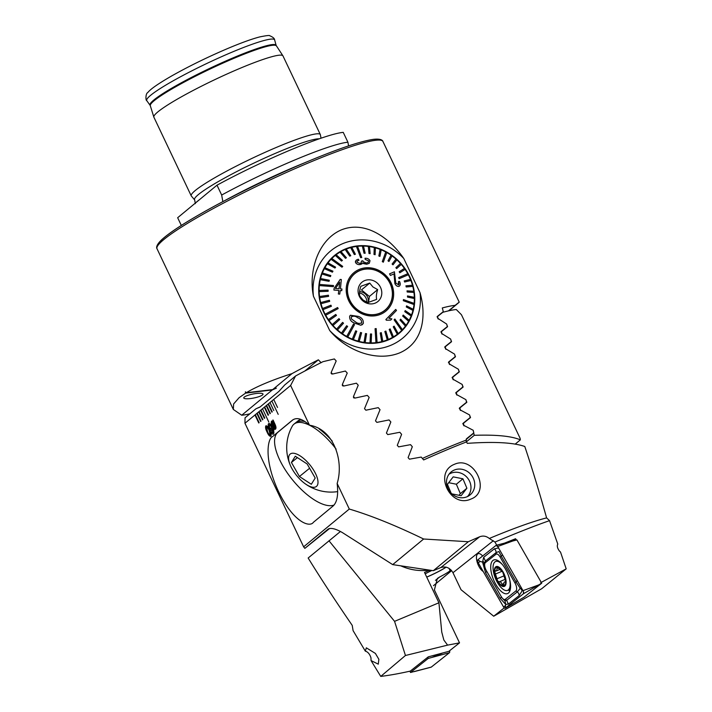 <?xml version="1.0" encoding="UTF-8"?>
<svg xmlns="http://www.w3.org/2000/svg" width="712" height="712" viewBox="0 0 712 712"><rect width="100%" height="100%" fill="white"/><g stroke="black" fill="none" stroke-linecap="round" stroke-linejoin="round"><path stroke-width="1.07" d="M399.681 352.876C423.017 342.784 426.764 316.493 420.036 292.712A56.568 51.638 -129.6 0 1 390.861 345.284A56.568 51.638 -129.6 0 1 329.7 330.51C345.934 350.304 376.141 362.426 399.681 352.876M320.329 134.568L282.976 55.91A71.449 7.796 -25.4 0 0 282.913 55.812A71.449 7.796 -25.4 0 0 240.914 67.96A71.449 7.796 -25.4 0 0 153.845 117.097A71.449 7.796 -25.4 0 0 153.89 117.204L191.234 195.862A71.449 7.796 -25.4 0 1 278.258 146.619A71.449 7.796 -25.4 0 1 320.329 134.568A71.449 7.796 -25.4 0 1 320.391 134.79L321.014 138.199M199.422 199.725A74.724 8.152 154.6 0 0 195.23 203.196L217 185.182A97.206 10.609 -25.4 0 1 291.03 149.743A97.206 10.609 -25.4 0 1 343.237 132.361L347.919 142.213L348.577 145.88M222.847 201.656L221.672 195.035A97.206 10.609 -25.4 0 1 295.702 159.595A97.206 10.609 -25.4 0 1 347.919 142.213M221.672 195.035L217 185.182M420.036 292.712L403.775 258.483C389.224 237.363 364.936 220.4 341.368 229.878C317.997 239.864 308.341 271.254 313.449 296.281L329.7 330.51M241.724 415.23L272.278 389.953L245.613 393.113L239.072 397.723L233.625 403.962L233.331 409.436L241.724 415.23A125.036 13.644 154.6 0 0 249.85 413.814M245.613 393.113L245.4 391.822L246.236 392.739C256.907 386.349 272.162 379.977 292.018 373.613A125.036 13.644 154.6 0 1 318.38 359.809L321.157 362.737M331.08 373.284L331.756 374.005M342.294 385.343L342.873 385.966M353.446 397.474L353.909 397.972M449.014 310.743L451.159 308.972C460.344 301.363 461.661 300.161 455.102 305.368A125.036 13.644 154.6 0 0 442.294 307.958L443.3 311.633L437.31 316.457L437.809 318.353L446.673 324.067L447.35 326.577L441.164 331.552L441.654 333.456L450.651 339.063L451.319 341.6L444.973 346.717L445.445 348.631L454.567 354.131L455.217 356.676L448.702 361.936L449.174 363.859L458.412 369.261L459.053 371.815L452.378 377.209L452.841 379.14L462.195 384.444L462.827 387.008L456 392.526L456.454 394.457L465.915 399.672L466.538 402.244L459.569 407.878L460.023 409.818L469.582 414.954L470.196 417.535L463.094 423.284L463.53 425.224L473.195 430.279L473.8 432.869L466.556 438.726L466.333 440.06A125.036 13.644 154.6 0 0 422.376 458.448M233.331 409.436L157.014 248.728A125.036 13.644 -25.4 0 1 163.929 239.463A125.036 13.644 -25.4 0 1 309.302 162.541A125.036 13.644 -25.4 0 1 382.923 141.457L459.231 302.173L448.453 310.877M388.316 339.944A50.614 46.2 -129.6 0 1 327.12 318.424A50.614 46.2 -129.6 0 1 334.48 255.501A50.614 46.2 -129.6 0 1 345.16 249.049A50.614 46.2 -129.6 0 1 406.356 270.569A50.614 46.2 -129.6 0 1 399.005 333.492A50.614 46.2 -129.6 0 1 388.316 339.944M244.261 397.109A9.826 2.038 168.7 0 0 243.762 397.955A9.826 2.038 168.7 0 0 252.03 398.337A9.826 2.038 168.7 0 0 262.532 394.938A9.826 2.038 168.7 0 0 263.031 394.092A9.826 2.038 168.7 0 0 254.763 393.709A9.826 2.038 168.7 0 0 244.261 397.109M466.333 440.06L466.173 442.036L474.272 435.317L473.765 433.172L466.235 439.402M440.968 331.845L447.35 326.577M272.278 389.953L276.389 388.138L272.705 389.589L246.236 392.739M272.705 389.589L292.018 373.613M304.816 371.041L318.38 359.809M466.316 439.064L473.8 432.869M181.32 225.437L177.662 217.73L195.23 203.196M319.27 138.804A70.123 7.654 -25.4 0 0 279.95 151.407A70.123 7.654 -25.4 0 0 194.67 199.93L191.368 196.058A71.449 7.796 -25.4 0 1 191.234 195.862M444.76 347.029L451.319 341.6M459.338 408.207L466.538 402.244M455.769 392.846L462.827 387.008M452.156 377.529L459.053 371.815M448.489 362.257L455.217 356.676M462.853 423.613L470.196 417.535M437.123 316.742L443.3 311.633M313.449 296.281A56.568 51.638 -129.6 0 1 342.623 243.7A56.568 51.638 -129.6 0 1 403.775 258.483M431.873 570.472A17.862 1.949 154.6 0 0 425.171 573.827M459.525 642.874L448.854 651.329L428.268 656.856L410.263 671.113C399.076 673.614 389.242 675.377 380.751 676.4L405.448 655.494L447.59 645.125L459.525 642.874L434.391 589.937L437.337 578.473L439.785 576.916A18.459 2.011 154.6 0 0 450.144 570.73L451.061 569.974M426.737 577.129A18.459 2.011 154.6 0 0 446.175 567.153M371.05 660.585L370.97 657.826C369.768 654.079 367.89 651.854 365.336 651.151L366.342 647.831L375.402 653.429L378.864 659.303L378.286 664.154L371.05 660.585L380.751 676.4M340.461 531.463L308.154 558.012C320.649 578.295 335.334 600.741 352.218 625.367L353.099 630.654L365.336 651.151M400.714 565.809A53.587 48.914 50.4 0 0 429.292 570.081M328.98 540.782L394.564 621.345L438.921 602.788L424.512 572.439L429.906 570.178M473.302 430.742L473.765 433.172M426.711 577.067A17.862 1.949 154.6 0 0 446.024 567.117M430.208 570.223L429.701 570.65L430.582 570.276M447.59 645.125L443.843 640.026L441.752 632.096L438.921 602.788M405.448 655.494L394.564 621.345M433.475 585.682L451.648 570.641M515.221 444.101L520.356 439.856L520.125 438.334L461.447 314.748L456.276 309.515A125.036 13.644 154.6 0 0 442.775 312.319L437.542 316.529L438.2 319.038M444.706 347.225L445.231 346.788L445.863 349.316M450.803 339.633L451.559 341.689L445.231 346.788M440.924 332.041L441.422 331.632L442.063 334.151M446.825 324.645L447.572 326.675L441.422 331.632M520.356 439.856C511.581 436.1 496.219 434.587 474.272 435.317M454.71 354.683L455.484 356.757L448.987 361.999L449.601 364.535M458.546 369.795L459.329 371.878L452.672 377.253L453.286 379.799M462.319 384.952L463.12 387.052L456.312 392.561L456.908 395.107M466.04 400.171L466.849 402.28L459.899 407.905L460.486 410.468M469.697 415.434L470.525 417.552L463.423 423.293L464.01 425.865M459.276 408.412L459.899 407.905M455.716 393.051L456.312 392.561M452.102 377.725L452.672 377.253M448.435 362.452L448.987 361.999M462.791 423.818L463.423 423.293M437.079 316.911L437.542 316.529M427.823 657.212L428.277 658.395L410.495 672.484L431.294 667.091A2.385 1.015 67.6 0 1 431.134 667.171A2.385 1.015 67.6 0 1 430.947 667.18M410.495 672.484L409.987 671.176M449.557 650.768A2.385 1.015 67.6 0 1 449.441 652.708L431.294 667.091M428.277 658.395L449.441 652.708M508.395 593.087A18.156 7.716 -112.4 0 0 507.353 572.822A18.156 7.716 -112.4 0 0 493.719 559.988A18.156 7.716 -112.4 0 0 492.909 560.469A18.156 7.716 -112.4 0 0 493.95 580.734A18.156 7.716 -112.4 0 0 507.585 593.559A18.156 7.716 -112.4 0 0 508.395 593.087M500.127 557.06A5.954 2.528 -112.4 0 0 496.006 554.239L485.353 562.685A5.954 2.528 -112.4 0 0 484.667 565.613A5.954 2.528 -112.4 0 0 486.314 570.561L501.177 596.496A5.954 2.528 -112.4 0 0 502.174 597.955A5.954 2.528 -112.4 0 0 505.289 599.308L515.951 590.871A5.954 2.528 -112.4 0 0 514.99 582.995L500.127 557.06L501.239 556.134L498.961 551.524L496.095 552.61L496.006 554.239M497.706 546.505A2.385 1.015 -112.4 0 0 497.305 545.917A2.385 1.015 -112.4 0 0 496.219 545.294A2.385 1.015 -112.4 0 0 496.059 545.374L477.912 559.748A2.385 1.015 -112.4 0 0 478.295 562.898L503.598 607.051A2.385 1.015 -112.4 0 0 505.191 608.217A2.385 1.015 -112.4 0 0 505.244 608.182L523.391 593.799A2.385 1.015 -112.4 0 0 523.667 592.633A2.385 1.015 -112.4 0 0 523.009 590.649L497.706 546.505L513.299 540.808L496.406 545.285M521.264 587.614L520.873 588.45C521.424 590.141 522.029 590.666 522.679 590.026L519.084 595.65L508.421 604.096L505.689 604.381L505.244 608.182L523.934 597.288L541.716 583.199L538.601 584.961L523.009 590.649M541.716 583.199L516.921 539.927L496.219 545.294M502.841 598.765L504.995 600.928L505.689 604.381L500.394 598.596L485.531 572.662L482.7 562.622C483.644 564.358 484.213 564.634 484.409 563.459C483.857 561.768 483.261 561.243 482.611 561.884L482.7 562.622M482.38 562.062L480.075 561.412L478.295 562.898M482.611 561.884L483.662 557.309L494.315 548.863L498.774 547.866M504.995 600.928L506.641 600.349L517.304 591.903L520.241 588.317L516.102 582.069L514.99 582.995M494.315 548.863A4.165 3.747 51.6 0 1 496.095 552.61L485.433 561.047L484.409 563.459M484.667 565.613L484.489 563.762M520.873 588.45L520.241 588.317M433.323 570.686L392.695 564.616L423.64 539.011L468.309 541.734L433.323 570.686L440.817 567.553C445.952 566.049 450.002 567.776 452.966 572.724L461.029 589.705L493.71 616.227L541.716 588.717L566.191 568.861L560.54 552.111L559.267 550.83C557.345 548.08 556.855 545.837 557.781 544.084L549.548 520.65C536.608 525.091 518.416 532.22 494.965 542.054L496.834 545.312M482.62 556.019A9.826 4.174 -112.4 0 0 478.063 553.696A9.826 4.174 -112.4 0 0 478.437 565.453A9.826 4.174 -112.4 0 0 483.217 571.487M447.999 488.699A14.89 13.59 50.4 0 0 466.965 496.789A14.89 13.59 50.4 0 0 470.116 494.884A14.89 13.59 50.4 0 0 473.249 478.135A14.89 13.59 50.4 0 0 454.274 470.053A14.89 13.59 50.4 0 0 451.132 471.949A14.89 13.59 50.4 0 0 447.999 488.699M471.033 499.014C450.313 508.813 433.101 472.448 454.523 464.26C474.272 455.271 491.485 491.6 471.033 499.014M336.126 449.165A41.679 17.017 -129.1 0 0 329.665 441.324A41.679 17.017 -129.1 0 0 309.506 425.215L290.621 385.468L295.551 375.998A125.036 13.644 154.6 0 1 322.981 361.678L334.346 358.946L336.197 360.957L331.151 372.536L332.557 374.031L345.409 371.041L347.242 373.061L342.339 384.524L343.736 386.038L356.409 383.19L358.234 385.219L353.464 396.584L354.852 398.097L367.348 395.391L369.163 397.43L364.508 408.688L365.888 410.21L378.232 407.638L380.039 409.685L375.491 420.854L376.87 422.385L389.055 419.938L390.852 421.985L386.42 433.065L387.782 434.596L399.824 432.273L401.613 434.338L397.287 445.329L398.64 446.869L410.539 444.662L412.319 446.727L408.101 457.629L409.445 459.178L421.21 457.077L423.649 459.934A125.036 13.644 154.6 0 1 447.545 449.557A125.036 13.644 154.6 0 1 466.556 441.885L467.25 443.353C494.342 441.485 513.521 442.535 524.788 446.495C531.731 467.134 539.002 490.933 546.611 517.9A125.036 13.644 154.6 0 0 489.687 538.308A125.036 13.644 154.6 0 0 489.313 538.468L494.965 542.054M546.611 517.9L549.548 520.65M290.621 385.468L260.574 410.326L264.383 418.345L264.757 418.033L260.948 410.014L258.705 411.874L262.505 419.893L262.888 419.591L259.079 411.563L262.55 419.858M258.75 411.856L256.827 413.423L260.637 421.442L261.01 421.139L257.201 413.12L260.681 421.406M256.881 413.405L254.958 414.98L258.767 422.999L259.141 422.688L255.332 414.669M255.341 414.678L244.955 423.248L245.044 417.802L255.937 408.786L260.183 406.89L278.908 391.386L284.658 385.014L295.551 375.998M337.15 483.466C344.199 460.753 333.519 428.927 309.498 425.215C302.333 418.665 296.601 417.018 292.294 420.258L272.625 436.536C267.561 438.325 263.6 459.534 278.481 491.44C293.753 523.035 309.942 527.565 313.369 522.332L333.038 506.054C337.123 502.352 338.494 494.822 337.15 483.466L349.298 509.044L303.632 546.834L244.955 423.248M273.737 399.459L277.538 407.46M271.868 401.007L278.205 414.357M269.99 402.556L273.791 410.557M268.451 403.829L268.068 404.122L271.877 412.15L272.251 411.839L268.442 403.82M266.573 405.377L266.19 405.68L269.999 413.699L270.373 413.387L266.573 405.368M264.704 406.935L264.321 407.228L268.13 415.247L268.504 414.936L264.695 406.917M262.497 408.759L268.842 422.109M273.533 434.026C272.847 434.56 272.011 433.92 271.032 432.086L271.512 431.695L272.963 432.789L272.18 428.579L271.851 430.466C271.032 430.947 270.106 430.137 269.047 428.037C268.068 425.812 267.935 424.325 268.638 423.569C269.732 423.168 270.925 424.397 272.207 427.236C273.791 430.315 274.236 432.576 273.533 434.026L273.328 434.16M273.016 432.762L272.18 428.579M275.5 429.158L274.165 428.989L273.995 429.915L272.304 426.159C271.121 423.649 270.916 421.94 271.69 421.05L272.999 421.201L273.141 420.125L274.894 424.023C276.087 426.55 276.283 428.268 275.5 429.158L275.268 429.3M270.872 436.251C269.688 436.465 268.442 435.068 267.142 432.068C265.665 429.22 265.264 427.147 265.923 425.838L265.879 425.856C267.053 425.651 268.291 427.04 269.59 430.03C271.067 432.869 271.477 434.952 270.818 436.278C269.634 436.492 268.388 435.094 267.089 432.095C265.612 429.247 265.211 427.164 265.879 425.856L266.065 425.74M423.64 539.011C395.667 525.465 370.89 515.479 349.298 509.044M468.309 541.734A125.036 13.644 -25.4 0 1 479.648 536.786C483.065 535.477 486.287 536.038 489.313 538.468M392.695 564.616L342.543 532.683C335.913 528.82 331.133 527.601 328.205 529.043L304.852 548.365L329.647 528.446M293.104 419.68L278 432.175A46.147 18.841 -129.1 0 0 290.701 477.556A46.147 18.841 -129.1 0 0 334.07 505.031M303.632 546.834L304.852 548.365M259.871 407.139L255.937 408.786M493.71 616.227L504.229 607.888M540.737 582.674L566.191 568.861M504.603 543.096L515.577 538.735L512.791 540.942M516.342 540.07L515.577 538.735M275.553 429.14L274.165 428.989M274.049 429.888L273.808 428.642M273.862 428.624L272.304 426.159M272.349 426.141C271.174 423.631 270.969 421.922 271.735 421.023M272.901 419.982L272.999 421.201M274.031 427.85L275.055 428.028L274.075 427.823L275.055 428.028L274.52 424.361L273.577 422.705L274.031 427.85L275.001 428.046L274.467 424.379L273.524 422.723M273.666 427.458L273.221 422.296L272.207 422.145L272.696 425.723L273.666 427.458L273.168 422.314L272.207 422.145M273.586 434.008C272.901 434.543 272.064 433.893 271.085 432.068L271.032 432.086M271.895 430.44C271.085 430.92 270.151 430.11 269.091 428.019L269.047 428.037M269.091 428.019C268.113 425.794 267.979 424.308 268.691 423.551M271.201 429.265L271.112 426.337L269.278 424.779M269.421 424.69L269.528 427.645L271.299 429.202L271.067 426.363L269.234 424.797M270.142 435.103L269.154 430.404C268.273 428.232 267.383 427.12 266.51 427.075M266.617 427.004L267.57 431.695C268.46 433.875 269.35 434.996 270.231 435.05L269.109 430.422C268.219 428.25 267.338 427.147 266.457 427.093M264.375 407.202L268.175 415.212M266.243 405.653L270.044 413.663M268.121 404.105L271.922 412.115M255.003 414.954L258.803 422.964M260.628 410.308L264.428 418.309M505.662 581.873L505.102 582.104C504.256 581.553 503.829 582.318 503.829 584.383L503.313 585.851A9.977 4.236 -112.4 0 0 505.698 581.384A9.977 4.236 -112.4 0 0 502.734 572.012L497.154 567.135A9.977 4.236 -112.4 0 0 494.778 571.344L494.796 571.914A9.977 4.236 -112.4 0 0 497.563 580.672L497.919 581.259A9.977 4.236 -112.4 0 0 500.5 584.481A9.977 4.236 -112.4 0 0 503.072 585.842L503.375 585.834M497.919 581.259L499.254 581.811L505.182 579.346M498.311 581.668L500.839 582.087L503.072 585.842M502.565 564.794A15.628 6.648 -112.4 0 0 501.203 563.423A15.628 6.648 -112.4 0 0 495.65 561.483A15.628 6.648 -112.4 0 0 493.06 568.274A15.628 6.648 -112.4 0 0 502.022 588.441A15.628 6.648 -112.4 0 0 507.585 590.373A15.628 6.648 -112.4 0 0 510.166 583.591A15.628 6.648 -112.4 0 0 509.596 579.212M506.107 581.749A10.716 4.557 -112.4 0 0 499.957 567.918A10.716 4.557 -112.4 0 0 494.377 571.247A10.716 4.557 -112.4 0 0 500.527 585.077A10.716 4.557 -112.4 0 0 506.107 581.749M505.102 582.104L505.698 581.384L502.734 572.012A9.977 4.236 -112.4 0 0 497.394 567.153M494.796 571.914L497.563 580.672M498.356 567.9L497.029 568.443L497.101 567.153M497.029 568.443L496.736 570.766L494.778 571.344L495.748 570.73M467.446 496.576A14.56 13.288 50.4 0 0 465.301 475.714A14.56 13.288 50.4 0 0 448.978 474.254M448.702 482.692L456.365 484.222L460.335 493.647L466.894 488.227L462.925 478.793L453.188 476.862L447.421 484.347L451.132 493.167M466.894 488.227L461.127 495.712L451.889 493.879M456.365 484.222L462.925 478.793M460.335 493.647L459.062 495.303M332.219 441.075A41.679 17.017 -129.1 0 0 319.118 428.909A41.679 17.017 50.9 0 1 332.219 441.075M305.056 421.62A41.679 17.017 -129.1 0 0 295.613 422.821A41.679 17.017 50.9 0 1 305.056 421.62M309.489 425.206A41.679 17.017 -129.1 0 0 294.012 424.121A41.679 17.017 -129.1 0 0 292.41 425.954A41.679 17.017 -129.1 0 0 292.205 426.31A44.384 44.384 0 0 0 290.647 466.013A20.844 8.508 -129.1 0 0 298.613 477.841A20.844 8.508 -129.1 0 0 304.852 483.519A20.844 8.508 -129.1 0 0 317.917 483.555A20.844 8.508 -129.1 0 0 308.002 462.675A20.844 8.508 -129.1 0 0 291.884 453.304A20.844 8.508 -129.1 0 0 290.647 466.013M315.193 478.037L311.322 484.285L299.432 476.515L291.422 462.48L295.293 456.223L307.175 464.002L315.193 478.037M309.604 468.256L299.432 476.515M297.411 457.611L291.422 462.48M294.012 424.121L297.936 420.943A41.679 17.017 50.9 0 1 301.051 419.457M369.733 283.073L360.797 286.322C359.507 290.363 359.168 293.62 359.8 296.094L363.013 299.983L367.73 302.627L376.666 299.378C376.034 296.922 376.372 293.664 377.663 289.606L372.946 286.963L369.733 283.073L361.465 289.909L369.394 296.441L368.549 302.475M359.569 291.617A8.633 7.885 -129.6 0 1 364.945 293.656A8.633 7.885 -129.6 0 1 368.131 302.555M359.471 292.97A8.633 7.885 -129.6 0 1 363.485 294.866A8.633 7.885 -129.6 0 1 366.876 302.271M354.371 273.826A23.816 21.743 -129.6 0 1 356.899 272.135M356.765 309.115A23.665 21.609 -129.6 0 1 354.834 273.622A23.665 21.609 -129.6 0 1 383.083 274.61A23.665 21.609 -129.6 0 1 385.014 310.094A23.665 21.609 -129.6 0 1 356.765 309.115M352.235 275.989A23.665 21.609 -129.6 0 1 354.087 274.245L354.834 273.622M376.879 282.744A12.505 11.41 -129.6 0 1 379.549 299.779A12.505 11.41 -129.6 0 1 362.978 300.971A12.505 11.41 -129.6 0 1 360.308 283.946A12.505 11.41 -129.6 0 1 376.879 282.744M385.014 310.094L384.266 310.717A23.665 21.609 -129.6 0 1 382.202 312.212M386.865 308.349A23.816 21.743 -129.6 0 1 384.729 310.512M369.394 296.441L377.663 289.606M351.247 317.018C353.294 315.754 355.422 315.977 357.611 317.685L357.691 317.739C360.325 318.647 361.669 320.311 361.74 322.723C361.696 320.302 360.343 318.638 357.709 317.721L357.629 317.677C355.439 315.959 353.312 315.736 351.265 317L351.425 318.923L355.466 321.851C357.602 323.595 359.702 323.88 361.758 322.705L361.376 323.177M350.42 315.256L349.663 316.19L350.446 315.238L358.43 316.404C362.061 317.792 363.663 320.186 363.253 323.595L360.726 325.206L354.656 323.123C351.06 321.815 349.405 319.501 349.681 316.181C349.387 319.528 351.052 321.842 354.638 323.141L360.708 325.224L362.47 324.565M353.499 324.031L346.744 336.429A50.16 45.791 50.4 0 0 347.26 336.714A50.16 45.791 50.4 0 0 347.776 336.998L354.523 324.601L353.499 324.031L346.726 336.447A50.16 45.791 -129.6 0 1 342.436 333.768L347.625 326.416L346.646 325.749L341.493 333.065A50.16 45.791 50.4 0 0 342.454 333.75M383.341 262.176L386.776 252.529A50.16 45.791 50.4 0 0 386.26 252.244A50.16 45.791 50.4 0 0 385.744 251.959L382.308 261.615L383.341 262.176L382.291 261.633L385.726 251.977A50.16 45.791 -129.6 0 0 381.196 249.841A50.16 45.791 50.4 0 0 380.119 249.387L380.101 249.405A50.16 45.791 -129.6 0 0 375.402 247.847M327.164 263.307A50.16 45.791 -129.6 0 1 333.26 257.085L334.765 255.848A50.16 45.791 -129.6 0 1 335.308 255.403L341.538 261.064L335.308 255.403M341.493 333.065L341.466 333.082A50.16 45.791 -129.6 0 1 337.497 329.905L343.504 323.203L342.614 322.403L336.634 329.095A50.16 45.791 50.4 0 0 337.515 329.887M336.634 329.095L336.607 329.113A50.16 45.791 -129.6 0 1 333.011 325.482L339.757 319.519L338.965 318.629L332.228 324.592A50.16 45.791 50.4 0 0 333.038 325.464M338.965 318.629L332.228 324.592A50.16 45.791 -129.6 0 1 329.069 320.578L336.456 315.434L329.069 320.578A50.16 45.791 50.4 0 1 328.41 319.581L328.392 319.599A50.16 45.791 -129.6 0 1 325.713 315.256L338.173 308.581L337.613 307.54L325.17 314.197A50.16 45.791 50.4 0 0 325.455 314.713A50.16 45.791 50.4 0 0 325.74 315.238M325.17 314.197L325.153 314.214A50.16 45.791 -129.6 0 1 323.008 309.604L331.383 306.302L323.008 309.604A50.16 45.791 50.4 0 1 322.598 308.492L322.572 308.51A50.16 45.791 -129.6 0 1 320.996 303.721L329.692 301.39L320.996 303.721M329.692 301.39L329.389 300.259L320.712 302.573A50.16 45.791 50.4 0 0 321.014 303.704M320.712 302.573L320.694 302.591A50.16 45.791 -129.6 0 1 319.697 297.687L328.597 296.361L319.697 297.687M328.597 296.361L328.437 295.213L319.555 296.521A50.16 45.791 50.4 0 0 319.715 297.669M319.555 296.521L319.537 296.539A50.16 45.791 -129.6 0 1 319.145 291.608L328.107 291.306L319.145 291.608A50.16 45.791 50.4 0 1 319.145 290.443L319.127 290.46A50.16 45.791 -129.6 0 1 319.341 285.565L333.376 286.66L333.501 285.53L319.483 284.426A50.16 45.791 50.4 0 0 319.421 284.987A50.16 45.791 50.4 0 0 319.359 285.548M319.483 284.426L319.466 284.444A50.16 45.791 -129.6 0 1 320.284 279.674L329.06 281.338L320.284 279.674M329.06 281.338L329.318 280.243L320.569 278.561A50.16 45.791 50.4 0 0 320.311 279.656M320.569 278.561L320.551 278.579A50.16 45.791 -129.6 0 1 321.966 274.013L330.448 276.612L321.966 274.013M330.448 276.612L330.84 275.571L322.385 272.954A50.16 45.791 50.4 0 0 321.984 273.995M322.385 272.954L322.367 272.972A50.16 45.791 -129.6 0 1 324.352 268.673L332.424 272.153L324.352 268.673M332.424 272.153L332.949 271.183L324.894 267.685A50.16 45.791 50.4 0 0 324.369 268.655M324.894 267.685L324.877 267.703A50.16 45.791 -129.6 0 1 327.404 263.743L334.96 268.032L327.404 263.743M334.96 268.032L335.601 267.151L328.054 262.862A50.16 45.791 50.4 0 0 327.422 263.725M328.054 262.862A50.16 45.791 -129.6 0 1 331.071 259.293L341.965 267.196L342.721 266.413L331.854 258.492A50.16 45.791 50.4 0 0 331.472 258.883A50.16 45.791 50.4 0 0 331.098 259.275M331.854 258.492L331.837 258.509A50.16 45.791 -129.6 0 1 334.765 255.848M341.538 261.064L342.392 260.396L336.189 254.718A50.16 45.791 50.4 0 0 335.334 255.386M336.189 254.718A50.16 45.791 -129.6 0 1 340.042 252.128L345.471 258.322L340.042 252.128M346.415 257.771L345.453 258.34L346.415 257.771L341.003 251.567A50.16 45.791 50.4 0 0 340.06 252.11M341.003 251.567A50.16 45.791 -129.6 0 1 345.195 249.52L349.743 256.151L345.195 249.52M349.761 256.133L350.776 255.724L346.228 249.084A50.16 45.791 50.4 0 0 345.213 249.503M346.228 249.093A50.16 45.791 -129.6 0 1 350.687 247.625L354.318 254.558L350.687 247.625M354.336 254.54L355.404 254.264L351.772 247.331A50.16 45.791 50.4 0 0 350.704 247.607M351.781 247.34A50.16 45.791 -129.6 0 1 356.427 246.459L360.655 257.628L361.74 257.513L360.637 257.646L356.427 246.459A50.16 45.791 50.4 0 1 357.006 246.379A50.16 45.791 50.4 0 1 357.558 246.308A50.16 45.791 -129.6 0 1 362.337 246.058L364.028 253.232L362.337 246.058M364.046 253.214L365.176 253.223L363.485 246.058A50.16 45.791 50.4 0 0 362.355 246.04M363.485 246.067A50.16 45.791 -129.6 0 1 368.318 246.423L369.012 253.525L368.318 246.423M369.03 253.508L370.16 253.659L369.466 246.557A50.16 45.791 50.4 0 0 368.335 246.405M369.466 246.583A50.16 45.791 -129.6 0 1 374.263 247.545L373.996 254.433L374.263 247.545M375.117 254.727L373.978 254.442L375.117 254.727L375.402 247.82A50.16 45.791 50.4 0 0 374.29 247.527M379.185 271.806A23.816 21.743 -129.6 0 1 385.112 310.209A23.816 21.743 -129.6 0 1 360.664 311.909A23.816 21.743 -129.6 0 1 354.745 273.515A23.816 21.743 -129.6 0 1 379.185 271.806M375.073 328.713L375.963 342.65A50.16 45.791 50.4 0 0 376.523 342.579A50.16 45.791 50.4 0 0 377.075 342.508L376.185 328.579L375.073 328.713L375.945 342.659A50.16 45.791 -129.6 0 1 371.148 342.926L371.584 333.999L370.454 333.981L370.017 342.917A50.16 45.791 -129.6 0 1 365.167 342.57L366.6 333.705L365.47 333.554L364.037 342.41A50.16 45.791 -129.6 0 1 359.213 341.448L361.634 332.78L360.495 332.504L358.1 341.146A50.16 45.791 -129.6 0 1 353.383 339.579L356.765 331.24L355.688 330.804L352.298 339.152A50.16 45.791 -129.6 0 1 347.759 337.007L347.759 337.007M394.875 319.02L394.092 319.813L394.875 319.02L402.431 329.683A50.16 45.791 50.4 0 1 402.049 330.074A50.16 45.791 50.4 0 1 401.666 330.457A50.16 45.791 -129.6 0 1 398.72 333.145A50.16 45.791 -129.6 0 1 398.168 333.59L394.101 326.149L393.238 326.817L397.314 334.257A50.16 45.791 -129.6 0 1 393.442 336.865L390.158 328.891L389.215 329.433L392.499 337.408A50.16 45.791 -129.6 0 1 388.289 339.473L385.868 331.08L384.836 331.507L387.275 339.882A50.16 45.791 -129.6 0 1 382.798 341.368L381.294 332.673L380.208 332.967L381.73 341.644A50.16 45.791 -129.6 0 1 377.048 342.525L377.075 342.508M403.455 299.556L403.312 300.695L403.437 299.574L414.162 303.401A50.16 45.791 50.4 0 1 414.099 303.971A50.16 45.791 50.4 0 1 414.037 304.531L414.019 304.549A50.16 45.791 -129.6 0 1 413.2 309.293M398.658 277.627L399.201 278.695L398.658 277.627L407.789 273.72A50.16 45.791 50.4 0 1 408.074 274.236A50.16 45.791 50.4 0 1 408.35 274.761L408.332 274.779A50.16 45.791 -129.6 0 1 410.468 279.371M365.203 259.408L365.016 258.278L365.203 259.408L368.62 260.868L365.203 259.408M368.62 260.868L368.149 262.39L366.404 263.031L363.004 261.589L362.906 260.788L361.42 261.09L361.126 262.933L359.8 263.413L356.988 262.247L357.388 260.939L358.982 260.263L358.252 259.204L356.196 260.138L355.502 262.425C356.49 264.099 358.074 264.811 360.263 264.544L362.702 262.933L366.787 264.223L363.387 263.591M362.061 263.858L360.245 264.561C358.074 264.828 356.49 264.125 355.484 262.443L355.484 261.046M361.126 262.933L361.42 261.09M338.369 293.985L338.832 290.434L333.91 290.033L334.106 288.378L340.194 279.433L334.088 288.396L333.892 290.051L338.814 290.443L338.351 294.003L339.74 294.118L338.351 294.003M340.202 290.558L341.742 290.674L340.22 290.541L339.757 294.101M360.201 312.915A25.009 22.828 -129.6 0 1 348.266 280.047A25.009 22.828 -129.6 0 1 379.647 270.8A25.009 22.828 -129.6 0 1 391.582 303.677A25.009 22.828 -129.6 0 1 360.201 312.915M380.119 249.387L378.864 255.973L379.95 256.4L378.846 255.991L380.101 249.405M370.16 253.659L369.012 253.525M365.176 253.223L364.028 253.232M355.404 254.264L354.318 254.558M350.776 255.724L349.743 256.151M342.374 260.405L341.511 261.082M341.965 267.196L331.071 259.293M333.376 286.66L319.341 285.565M338.173 308.581L325.713 315.256M336.607 329.113L342.597 322.42M341.466 333.082L346.646 325.749M381.73 341.644L380.208 332.967M392.499 337.408L389.197 329.451M394.11 319.795L401.666 330.457L394.092 319.813M408.608 321.281L402.663 316.039L408.608 321.281A50.16 45.791 -129.6 0 1 406.098 325.233L400.678 319.181L400.028 320.062L405.431 326.132A50.16 45.791 -129.6 0 1 402.422 329.683M405.431 326.132L400.002 320.08L400.678 319.181M402.663 316.039L403.206 315.06L402.663 316.039M412.933 310.405L406.294 306.979L406.552 305.893L406.312 306.97L412.933 310.405A50.16 45.791 -129.6 0 1 411.527 314.953A50.16 45.791 50.4 0 1 411.135 316.003L404.772 311.651L411.118 316.012A50.16 45.791 -129.6 0 1 409.142 320.293L403.206 315.06M404.772 311.651L405.164 310.619L404.772 311.651M414.019 304.549L403.312 300.695M414.357 298.533L407.504 297.082L407.487 295.934L407.522 297.064L414.357 298.533A50.16 45.791 -129.6 0 1 414.144 303.401M413.948 292.454L407.175 292.009L413.948 292.454A50.16 45.791 -129.6 0 1 414.34 297.367L407.487 295.934M407.175 292.009L407.033 290.852L407.175 292.009M412.791 286.402L406.223 286.963L405.92 285.832L406.24 286.954L412.791 286.402A50.16 45.791 -129.6 0 1 413.779 291.288M404.247 280.911L410.495 279.371A50.16 45.791 50.4 0 1 410.931 280.466L404.665 282.023L404.229 280.928L404.683 282.005L410.904 280.483A50.16 45.791 -129.6 0 1 412.488 285.254M408.332 274.779L399.201 278.695M405.11 269.376A50.16 45.791 50.4 0 0 404.434 268.397L399.174 271.779L399.85 272.749L405.092 269.394A50.16 45.791 -129.6 0 1 407.762 273.728M405.092 269.394L399.832 272.767L399.174 271.779M401.257 264.401A50.16 45.791 -129.6 0 1 404.407 268.415M396.664 268.584L401.274 264.383A50.16 45.791 50.4 0 0 400.482 263.485L395.872 267.685L396.664 268.584L395.854 267.703L400.464 263.502A50.16 45.791 -129.6 0 0 396.878 259.88A50.16 45.791 50.4 0 0 396.005 259.07L392.134 264.01L395.988 259.088A50.16 45.791 -129.6 0 0 392.018 255.911M392.134 264.01L392.997 264.82L392.107 264.027M388.948 261.5L387.987 260.815L391.048 255.225L387.987 260.815L388.948 261.5M386.767 252.546A50.16 45.791 -129.6 0 1 391.048 255.225L391.048 255.225A50.16 45.791 50.4 0 1 392.036 255.893L388.966 261.482M389.526 273.88L390.416 275.437L394.03 273.889L394.866 283.545C395.988 285.761 397.385 286.696 399.067 286.358L399.085 286.34C397.421 286.687 396.014 285.752 394.884 283.527L394.048 273.871L390.434 275.419L389.526 273.88L394.412 271.788L395.827 283.171L398.675 284.782M398.417 284.942L398.462 281.587L399.049 284.079M395.73 309.409L385.868 319.537L386.358 320.222L390.692 320.097L386.376 320.204L385.886 319.519L395.73 309.409L396.486 310.468L388.894 318.282L391.876 318.887L390.692 320.097M331.383 306.302L330.947 305.199L322.598 308.492M328.125 291.288L328.107 290.149L319.145 290.443M379.95 256.4L381.205 249.823M361.758 257.495L357.558 246.308M393.015 264.802L396.887 259.862M414.375 298.515A50.16 45.791 50.4 0 0 414.357 297.367M413.966 292.436A50.16 45.791 50.4 0 0 413.805 291.288L407.033 290.852M405.938 285.823L412.506 285.254A50.16 45.791 50.4 0 1 412.809 286.384M399.218 278.677L408.35 274.761M406.57 305.875L413.218 309.302A50.16 45.791 50.4 0 1 412.951 310.387M405.448 326.114A50.16 45.791 50.4 0 0 406.098 325.233M408.626 321.263A50.16 45.791 50.4 0 0 409.151 320.302M411.536 314.962L405.19 310.601M403.339 300.687L414.037 304.531M398.195 333.572L398.168 333.59A50.16 45.791 50.4 0 1 397.332 334.24L397.314 334.257M393.238 326.817L397.332 334.24M381.748 341.627A50.16 45.791 50.4 0 0 382.816 341.351M384.854 331.489L387.275 339.882A50.16 45.791 50.4 0 0 388.307 339.455M392.517 337.39A50.16 45.791 50.4 0 0 393.46 336.847M370.454 333.981L370.017 342.917A50.16 45.791 50.4 0 0 371.166 342.908M355.688 330.804L352.298 339.152A50.16 45.791 50.4 0 0 353.401 339.571M360.521 332.486L358.1 341.146M358.118 341.137A50.16 45.791 50.4 0 0 359.24 341.431M365.185 342.552L365.167 342.57A50.16 45.791 50.4 0 1 364.055 342.392L364.037 342.41M365.47 333.554L364.055 342.392M336.456 315.434L335.779 314.455L328.41 319.581M398.72 333.145L397.225 334.382A50.16 45.791 -129.6 0 1 389.962 339.215M351.683 316.493L351.265 317M398.462 281.587L399.477 281.365C400.642 283.643 400.509 285.307 399.085 286.34L399.067 286.358M340.194 279.433L341.333 279.531L340.425 288.876L341.956 289.001L341.76 290.665M339.704 282.228L335.477 288.493L339.028 288.769L339.704 282.228M339.686 282.246L339.01 288.787M366.805 264.205L369.297 263.28L370.009 260.717C368.958 258.928 367.294 258.109 365.034 258.26M276.345 45.862A69.785 7.618 -25.4 0 0 235.325 57.734A69.785 7.618 -25.4 0 0 150.294 105.714L150.081 105.287A69.794 7.618 -25.4 0 1 235.005 57.058A69.794 7.618 -25.4 0 1 276.149 45.426L282.913 55.812M223.203 201.46A94.376 10.297 -25.4 0 1 297.402 165.78A94.376 10.297 -25.4 0 1 304.451 162.879M232.931 51.771A70.782 7.725 -25.4 0 1 274.654 39.97C274.529 38.439 272.901 37.042 269.768 35.769C269.795 35.173 266.43 35.556 259.684 36.926C252.093 38.911 241.947 42.551 229.264 47.855C208.536 56.622 189.285 66.011 171.512 76.042C155.474 85.324 149.938 89.801 147.749 92.596C145.568 93.414 145.515 100.579 146.797 100.686A70.782 7.725 -25.4 0 1 232.931 51.771M157.726 245.765A123.247 13.448 -25.4 0 1 307.985 161.401M448.987 568.318L450.144 570.73M439.785 576.916L435.45 580.351M432.193 657.274L442.205 653.224M509.65 589.518A17.524 7.449 -112.4 0 0 510.219 589.839M538.601 584.961L523.391 593.799L523.489 591.788M497.163 560.219A18.156 7.716 -112.4 0 0 496.914 560.958M508.288 590.079A18.156 7.716 -112.4 0 0 509.863 590.969M505.378 605.565L503.598 607.051M497.839 546.745L496.059 545.374M480.075 561.412L477.912 559.748M517.206 580.298L516.102 582.069L501.239 556.134A4.165 1.095 -29.8 0 0 502.414 554.719M519.084 595.65A4.165 3.747 51.6 0 0 517.304 591.903L515.951 590.871M508.421 604.096L506.641 600.349L505.289 599.308M483.662 557.309L485.433 561.047L485.353 562.685M486.705 571.247A4.165 1.095 -29.8 0 1 485.531 572.662M501.497 596.825L500.394 598.596M272.625 436.536L278 432.175M440.817 567.553L479.648 536.786M452.966 572.724L493.336 540.737M503.838 583.555L502.04 584.294M503.793 575.955L497.368 578.607M502.156 571.238L495.855 573.836M194.67 199.93L195.319 203.659M157.014 248.728C156.693 248.39 155.269 245.952 161.384 240.024C168.45 233.465 181.791 224.591 201.407 213.395C231.16 196.387 272.856 176.042 308.056 161.366C338.716 148.603 360.495 141.261 373.408 139.347C381.89 138.35 382.869 141.012 382.923 141.457M276.149 45.426L274.654 39.97M150.081 105.287L146.797 100.686M150.294 105.714L153.845 117.097M414.046 671.656L431.134 667.171M520.454 599.335L505.191 608.217M502.174 597.955L502.797 598.712M510.353 589.233L507.585 590.373M497.866 560.567L495.65 561.483M499.557 569.6L496.736 570.766M304.852 483.519A44.384 44.384 0 0 0 337.675 491.609M333.483 256.356L339.651 252.36M397.981 334.311L403.063 328.988"/></g></svg>
